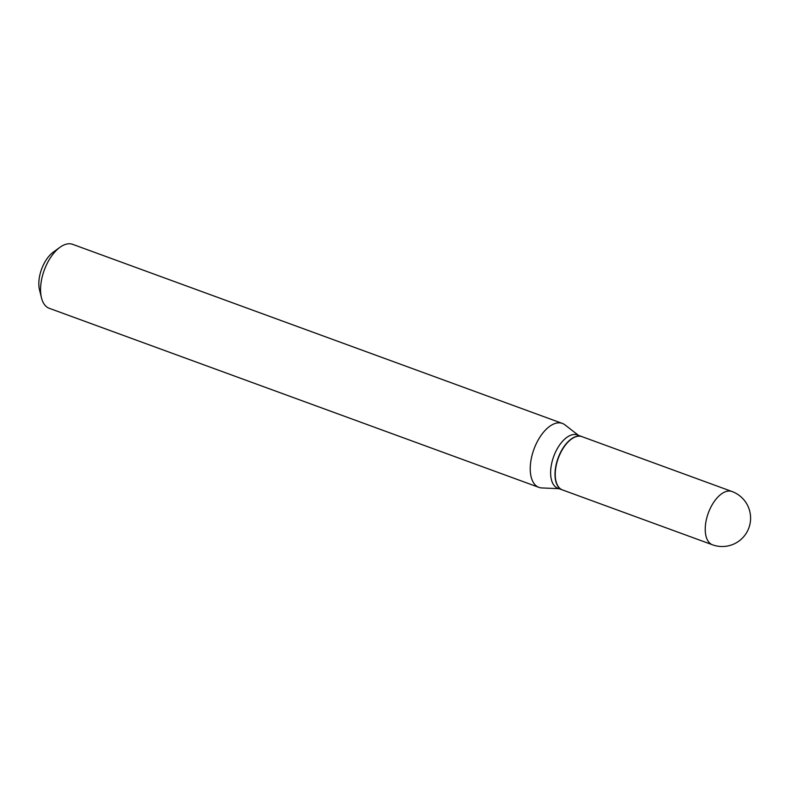 <?xml version="1.0" encoding="UTF-8"?>
<svg xmlns="http://www.w3.org/2000/svg" width="790" height="790" viewBox="0 0 790 790"><rect width="100%" height="100%" fill="white"/><g stroke="black" fill="none" stroke-linecap="round" stroke-linejoin="round"><path stroke-width="1.19" d="M562.48 489.938A28.371 14.822 -69.9 0 1 556.051 466.307A28.371 14.822 -69.9 0 1 581.973 436.643L731.965 491.499A28.371 14.822 -69.9 0 0 727.412 491.183A28.371 14.822 -69.9 0 0 706.043 521.163A28.371 14.822 -69.9 0 0 712.481 544.794L562.48 489.938M562.371 489.899A28.371 14.822 -69.9 0 1 562.253 489.859A28.371 14.822 -69.9 0 1 556.772 462.16A28.371 14.822 -69.9 0 1 577.194 436.248A28.371 14.822 -69.9 0 1 581.746 436.564A28.371 14.822 -69.9 0 1 581.855 436.603M562.253 489.859L557.868 488.25A28.371 14.822 -69.9 0 1 552.388 460.55A28.371 14.822 -69.9 0 1 572.799 434.638A28.371 14.822 -69.9 0 1 577.352 434.954L581.746 436.564M559.014 488.674L541.841 487.944A34.059 17.795 -69.9 0 1 538.938 487.381L49.266 308.307A34.059 17.795 -69.9 0 1 41.475 297.85A34.059 17.795 -69.9 0 1 59.961 247.3A34.059 17.795 -69.9 0 1 67.19 243.962A34.059 17.795 -69.9 0 1 72.66 244.337L562.332 423.41A34.059 17.795 -69.9 0 1 564.919 424.852L578.507 435.379M538.938 487.381A34.059 17.795 -69.9 0 1 532.361 454.132A34.059 17.795 -69.9 0 1 556.861 423.035A34.059 17.795 -69.9 0 1 562.332 423.41M41.475 297.85L39.5 289.851A25.408 13.272 -69.9 0 1 53.286 252.138L59.961 247.3M712.481 544.794A28.371 28.371 0 0 0 750.5 520.501A28.371 28.371 0 0 0 731.965 491.499"/></g></svg>
